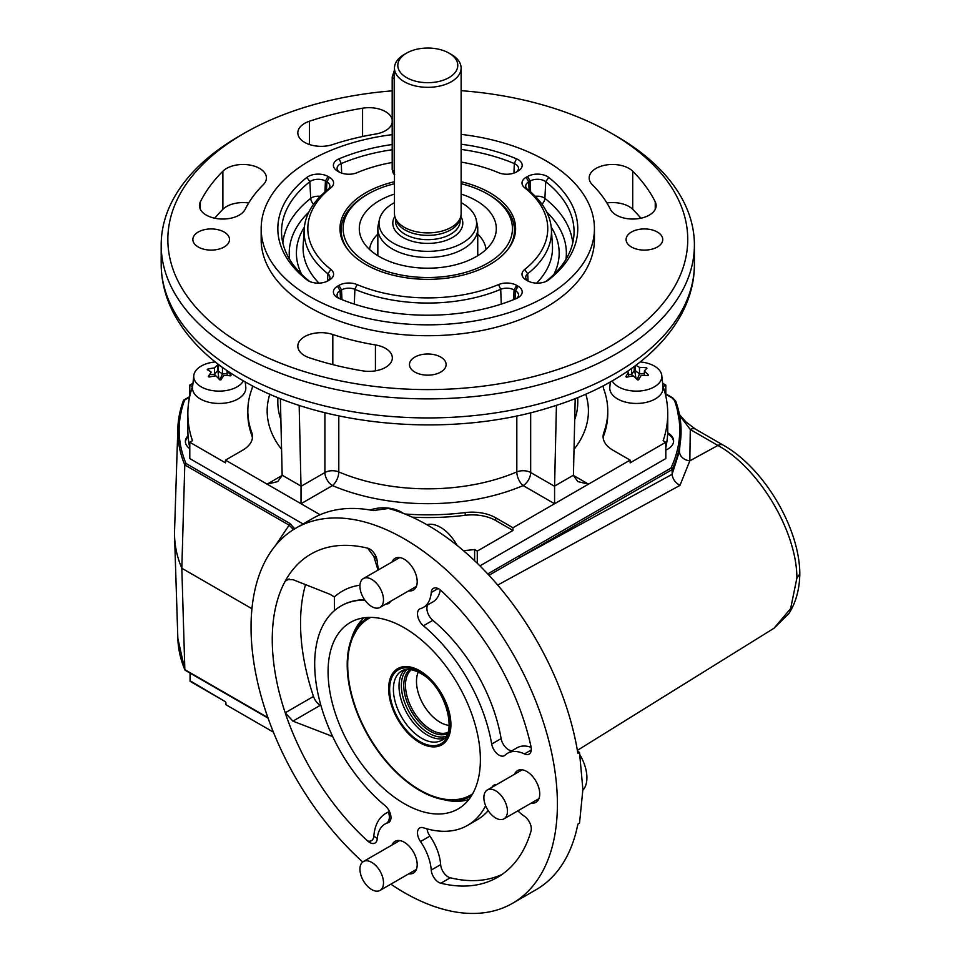 <?xml version="1.0" encoding="UTF-8"?>
<svg xmlns="http://www.w3.org/2000/svg" width="961" height="961" viewBox="0 0 961 961"><rect width="100%" height="100%" fill="white"/><g stroke="black" fill="none" stroke-linecap="round" stroke-linejoin="round"><path stroke-width="1.44" d="M408.749 873.837A18.331 10.583 -120 0 0 413.398 873.068A18.331 10.583 -120 0 0 416.209 858.389A18.331 10.583 -120 0 0 404.233 842.232A18.331 10.583 -120 0 0 395.067 841.319A18.331 10.583 -120 0 0 392.076 844.971M295.916 528.106L312.421 518.58A216.621 125.062 -120 0 1 373.12 510.579L388.556 508.477A216.621 125.062 60 0 1 427.801 525.223A216.621 125.062 60 0 1 577.873 753.364L579.519 752.415L582.883 789.425L579.519 823.169L577.873 824.118A216.621 125.062 60 0 1 536.106 889.694L512.537 903.304A216.621 125.062 -120 0 0 545.74 729.723A216.621 125.062 -120 0 0 404.233 538.833A216.621 125.062 -120 0 0 295.916 528.106A216.621 125.062 -120 0 0 362.717 861.993M390.851 884.168A216.621 125.062 -120 0 0 404.233 892.577A216.621 125.062 -120 0 0 512.537 903.304M408.749 590.835A18.331 10.583 -120 0 0 413.398 590.078A18.331 10.583 -120 0 0 416.209 575.387A18.331 10.583 -120 0 0 404.233 559.242A18.331 10.583 -120 0 0 395.067 558.329A18.331 10.583 -120 0 0 392.076 561.981M188.056 435.681A20.001 11.544 0 0 0 185.377 441.447A20.001 11.544 0 0 0 189.785 448.679M188.128 436.69A20.001 11.544 0 0 0 185.401 441.988M665.805 450.12A20.001 11.544 0 0 0 673.613 440.967A20.001 11.544 0 0 0 667.751 432.81A20.001 11.544 0 0 0 667.691 432.774M673.589 441.519A20.001 11.544 0 0 0 667.751 433.891A20.001 11.544 0 0 0 667.655 433.831M485.641 805.774A126.636 73.12 60 0 1 467.551 825.379A126.636 73.12 60 0 1 423.417 827.781A10.667 6.162 -120 0 0 419.693 827.974A10.667 6.162 -120 0 0 420.498 841.56A38.32 22.127 60 0 1 431.225 870.077A10.667 6.162 -120 0 0 438.745 882.366A10.667 6.162 -120 0 0 440.835 883.231A186.626 107.752 -120 0 0 497.546 877.321A186.626 107.752 -120 0 0 531.013 831.169A10.667 6.162 -120 0 0 524.43 816.273A38.32 22.127 60 0 1 517.847 810.844M427.008 828.85A10.667 6.162 -120 0 0 429.927 836.118A38.32 22.127 60 0 1 440.655 864.636A10.667 6.162 -120 0 0 448.162 876.925A10.667 6.162 -120 0 0 450.265 877.789A186.626 107.752 -120 0 0 502.135 874.402M499.071 755.142A10.667 6.162 -120 0 0 504.393 755.67A10.667 6.162 -120 0 0 505.102 755.154A38.32 22.127 60 0 1 507.612 753.256A38.32 22.127 60 0 1 524.43 753.917A10.667 6.162 -120 0 0 529.103 754.109A10.667 6.162 -120 0 0 531.013 746.637A186.626 107.752 -120 0 0 440.835 590.426A10.667 6.162 -120 0 0 433.411 588.36A10.667 6.162 -120 0 0 431.225 592.505A38.32 22.127 60 0 1 423.393 607.4A38.32 22.127 60 0 1 420.498 608.625A10.667 6.162 -120 0 0 419.693 608.962A10.667 6.162 -120 0 0 417.795 616.469A10.667 6.162 -120 0 0 423.417 625.779A126.636 73.12 60 0 1 491.696 744.054A10.667 6.162 -120 0 0 499.071 755.142M427.765 604.865A10.667 6.162 -120 0 0 432.834 620.338A126.636 73.12 60 0 1 501.125 738.613A10.667 6.162 -120 0 0 508.489 749.7A10.667 6.162 -120 0 0 511.985 750.733M531.277 803.084A18.331 10.583 -120 0 0 535.938 802.327A18.331 10.583 -120 0 0 538.749 787.636A18.331 10.583 -120 0 0 526.772 771.479A18.331 10.583 -120 0 0 517.607 770.578A18.331 10.583 -120 0 0 514.615 774.218M404.233 627.773A107.692 62.177 -120 0 0 351.39 621.875A107.692 62.177 -120 0 0 333.611 707.825A107.692 62.177 -120 0 0 404.233 803.636A107.692 62.177 -120 0 0 459.058 808.369A107.692 62.177 -120 0 0 474.314 721.759A107.692 62.177 -120 0 0 404.233 627.773M378.045 570.089L373.805 556.407L367.631 548.166A186.626 107.752 -120 0 0 285.201 581.177A186.626 107.752 -120 0 0 285.201 712.786A186.626 107.752 -120 0 0 367.631 840.971A10.667 6.162 -120 0 0 377.229 838.905A38.32 22.127 60 0 1 378.526 832.454A38.32 22.127 60 0 1 382.418 826.04A38.32 22.127 60 0 1 386.406 823.337A9.994 6.991 65.3 0 0 388.316 812.045L389.505 811.54M373.805 556.407A9.994 7.64 177.4 0 1 377.229 561.32A10.667 6.162 -120 0 0 367.631 548.166M388.989 822.304L387.956 822.784A10.667 6.162 -120 0 0 388.773 822.436A10.667 6.162 -120 0 0 390.671 814.928A10.667 6.162 -120 0 0 385.049 805.63A126.636 73.12 60 0 1 318.295 695.127A126.636 73.12 60 0 1 340.915 606.031A126.636 73.12 60 0 1 364.868 600.096M387.956 822.784A38.32 22.127 60 0 0 386.406 823.337L388.4 822.52A9.994 7.015 71.3 0 0 390.646 819.913M377.229 838.905A9.994 3.532 1.8 0 0 373.805 836.502C374.742 824.238 379.571 816.081 388.316 812.045M367.631 840.971C371.078 841.86 373.144 840.37 373.805 836.502M332.638 736.474L292.913 721.134L285.201 712.786L313.478 696.461A10.667 6.162 -120 0 0 320.289 705.326L320.986 705.734M305.538 584.564A186.626 107.752 -120 0 0 313.478 696.461M386.154 603.88A10.667 6.162 -120 0 0 388.773 603.424A10.667 6.162 -120 0 0 390.466 601.394M289.105 578.93L285.201 581.177L286.762 579.579L292.913 579.639L330.14 594.354L334.38 596.949A138.804 80.135 60 0 1 359.967 585.189M334.5 610.571L334.38 596.949M378.646 569.741A38.32 22.127 60 0 1 377.313 562.269A38.32 22.127 60 0 1 377.229 561.32M507.612 753.256L517.03 747.814A38.32 22.127 60 0 1 531.157 747.346M440.282 589.958A38.32 22.127 60 0 1 432.822 601.958L423.393 607.4M488.188 810.603A126.636 73.12 60 0 1 476.98 819.937L467.551 825.379M496.344 784.777A10.667 6.162 -120 0 0 493.738 785.233A10.667 6.162 -120 0 0 492.032 787.263M189.557 397.157L184.62 400.016A248.659 143.561 0 0 0 186.002 463.49L184.788 464.944L181.821 568.239L184.848 669.913L177.845 638.404A249.992 144.33 0 0 0 184.788 669.625L186.002 670.285M796.885 578.102L799.816 573.933C799.54 589.393 795.888 602.619 788.861 613.598L774.049 628.218L790.627 608.589L796.885 578.102C796.957 531.433 759.034 468.043 717.903 445.46L690.286 429.507L689.83 460.812A10.667 8.781 11.5 0 1 679.439 451.286L681.073 431.081A253.284 146.228 180 0 1 672.123 469.605L672.123 474.217L679.439 451.286M799.816 573.933L799.816 573.789C799.612 527.769 763.743 467.683 723.032 445.039A10.667 6.162 -60 0 0 717.903 445.46L689.83 460.812L679.968 485.389C675.235 482.662 672.628 478.974 672.123 474.326L672.123 474.217M723.032 445.039L695.416 429.099A10.667 6.162 -60 0 0 690.286 429.507L679.643 415.5M186.002 463.49L290.054 523.565A1.333 0.769 120 0 0 289.117 525.174L184.788 464.944A249.992 144.33 180 0 1 177.845 428.378A249.992 144.33 180 0 1 183.395 400.689L184.62 400.016L183.443 400.425L177.845 428.378L174.566 530.688A253.284 146.228 0 0 0 174.566 536.094A253.284 146.228 0 0 0 181.821 568.239L251.95 608.733M293.501 529.559L289.117 525.174L275.314 545.752M290.054 523.565L294.715 528.814M679.968 485.389L497.702 585.081M487.732 573.933L670.934 468.115L672.123 469.605L488.981 575.279M670.934 468.115A251.95 145.459 0 0 0 674.55 400.605L672.003 397.878A1.333 0.769 -60 0 1 672.664 397.818L665.805 393.854M577.525 751.262L579.519 752.415M226.412 705.014L273.392 732.138L225.943 704.737L225.943 703.104A1.333 0.769 60 0 0 225.006 701.482L190.722 681.685M190.254 680.868L225.006 701.482M243.986 345.636A259.938 150.072 0 0 0 611.604 345.636A259.938 150.072 0 0 0 611.604 133.399L616.313 136.114A266.605 153.928 180 0 1 694.407 244.959A266.605 153.928 180 0 1 529.823 387.163A266.605 153.928 180 0 1 239.277 353.804A266.605 153.928 180 0 1 161.184 244.959A266.605 153.928 180 0 1 239.277 136.114L243.986 133.399A259.938 150.072 0 0 0 243.986 345.636M192.969 383.259L189.785 385.097L192.464 386.634A239.95 138.528 0 0 0 187.851 413.662A239.95 138.528 0 0 0 192.464 440.691L189.785 442.24L225.475 462.842L225.475 460.115L267.086 484.14L282.162 475.431L277.741 481.593L267.086 484.14L301.021 503.732L301.021 486.314A10.667 6.162 120 0 0 301.009 486.086L299.159 405.314M282.162 475.431A10.667 6.162 120 0 0 282.162 475.202L280.396 398.551M198.218 247.001A18.331 10.583 180 0 1 192.849 239.517A18.331 10.583 180 0 1 204.164 229.739A18.331 10.583 180 0 1 224.141 232.033A18.331 10.583 180 0 1 229.511 239.517A18.331 10.583 180 0 1 218.195 249.295A18.331 10.583 180 0 1 198.218 247.001M245.199 209.282A23.328 13.466 180 0 1 206.279 215.096A23.328 13.466 180 0 1 199.444 205.57A23.328 13.466 180 0 1 200.344 201.858A236.61 136.606 180 0 1 222.88 171.214A23.328 13.466 180 0 1 249.127 164.932A23.328 13.466 180 0 1 266.413 177.941A23.328 13.466 180 0 1 263.29 184.68A189.954 109.674 0 0 0 245.199 209.282M392.196 122.612A23.328 13.466 180 0 1 375.439 134.096A189.954 109.674 0 0 0 332.818 144.534A23.328 13.466 180 0 1 304.661 142.396A23.328 13.466 180 0 1 297.826 132.87A23.328 13.466 180 0 1 309.49 121.206A236.61 136.606 180 0 1 362.573 108.197A23.328 13.466 180 0 1 392.196 119.681M414.84 372.063A18.331 10.583 180 0 1 409.47 364.579A18.331 10.583 180 0 1 420.786 354.801A18.331 10.583 180 0 1 440.751 357.096A18.331 10.583 180 0 1 446.12 364.579A18.331 10.583 180 0 1 434.804 374.358A18.331 10.583 180 0 1 414.84 372.063M309.49 357.816A23.328 13.466 180 0 1 304.661 355.678A23.328 13.466 180 0 1 297.826 346.152A23.328 13.466 180 0 1 332.818 334.488A189.954 109.674 0 0 0 375.439 344.939A23.328 13.466 180 0 1 392.328 357.888A23.328 13.466 180 0 1 362.573 370.838A236.61 136.606 180 0 1 309.49 357.816M631.449 247.001A18.331 10.583 180 0 1 626.091 239.517A18.331 10.583 180 0 1 637.395 229.739A18.331 10.583 180 0 1 657.372 232.033A18.331 10.583 180 0 1 662.742 239.517A18.331 10.583 180 0 1 651.426 249.295A18.331 10.583 180 0 1 631.449 247.001M655.246 201.858A23.328 13.466 180 0 1 656.147 205.57A23.328 13.466 180 0 1 641.744 218.015A23.328 13.466 180 0 1 616.325 215.096A23.328 13.466 180 0 1 610.391 209.282A189.954 109.674 0 0 0 592.3 184.68A23.328 13.466 180 0 1 589.177 177.941A23.328 13.466 180 0 1 606.475 164.932A23.328 13.466 180 0 1 632.71 171.214A236.61 136.606 180 0 1 655.246 201.858L655.246 209.282M461.124 134.372A166.625 96.208 180 0 1 545.62 160.607A166.625 96.208 180 0 1 594.427 228.634A166.625 96.208 180 0 1 491.564 317.514A166.625 96.208 180 0 1 309.971 296.661A166.625 96.208 180 0 1 261.164 228.634A166.625 96.208 180 0 1 392.196 134.648M594.427 228.634L594.427 239.517A166.625 96.208 180 0 1 491.564 328.398A166.625 96.208 180 0 1 309.971 307.544A166.625 96.208 180 0 1 261.164 239.517L261.164 228.634M461.124 181.725A87.823 50.705 180 0 1 489.894 192.777A87.823 50.705 180 0 1 514.928 234.952A87.823 50.705 180 0 1 456.271 276.6A87.823 50.705 180 0 1 365.697 264.479A87.823 50.705 180 0 1 340.662 234.952A87.823 50.705 180 0 1 394.466 181.725M341.215 232.166A86.646 50.02 0 0 0 341.371 237.631M308.265 280.78A13.995 8.084 0 0 0 328.049 280.78L329.479 279.951A13.995 8.084 0 0 0 330.896 269.464A119.969 69.264 180 0 1 330.896 187.791A13.995 8.084 0 0 0 329.479 177.317L328.049 176.488A13.995 8.084 0 0 0 306.871 177.425A149.964 86.586 0 0 0 306.871 279.843A13.995 8.084 0 0 0 308.265 280.78L308.265 280.78M518.111 286.222L516.682 285.393A13.995 8.084 0 0 0 498.531 284.576A119.969 69.264 180 0 1 357.06 284.576A13.995 8.084 0 0 0 338.909 285.393L337.479 286.222A13.995 8.084 0 0 0 337.479 297.646A13.995 8.084 0 0 0 339.101 298.451A149.964 86.586 0 0 0 516.489 298.451A13.995 8.084 0 0 0 518.111 297.646A13.995 8.084 0 0 0 518.111 286.222L515.492 290.751L514.063 289.922A10.295 5.946 0 0 0 500.717 289.321A123.681 71.402 180 0 1 354.873 289.321A10.295 5.946 0 0 0 341.527 289.922L340.098 290.751A10.295 5.946 0 0 0 337.083 295.171A10.295 5.946 0 0 0 338.993 298.403M545.824 281.525A146.264 84.448 0 0 0 573.957 234.784A146.264 84.448 0 0 0 545.74 181.713A10.295 5.946 0 0 0 544.719 181.016A10.295 5.946 0 0 0 530.16 181.016L528.73 181.845A10.295 5.946 0 0 0 525.715 186.266A10.295 5.946 0 0 0 527.685 189.557A123.681 71.402 180 0 1 551.386 229.006A123.681 71.402 180 0 1 527.685 273.753A10.295 5.946 0 0 0 525.715 277.477A10.295 5.946 0 0 0 528.202 281.129M524.694 187.791A119.969 69.264 180 0 1 524.694 269.464A13.995 8.084 0 0 0 526.111 279.951L527.541 280.78A13.995 8.084 0 0 0 547.338 280.78A13.995 8.084 0 0 0 548.719 279.843A149.964 86.586 0 0 0 548.719 177.425A13.995 8.084 0 0 0 527.541 176.488L526.111 177.317A13.995 8.084 0 0 0 524.694 187.791L527.685 189.557M516.598 298.403A10.295 5.946 0 0 0 518.508 295.171A10.295 5.946 0 0 0 515.492 290.751L515.132 299.015M516.682 285.393L514.063 289.922L513.63 299.628M327.389 281.129A10.295 5.946 0 0 0 329.875 277.477A10.295 5.946 0 0 0 327.905 273.753A123.681 71.402 180 0 1 304.205 229.006A123.681 71.402 180 0 1 327.905 189.557A10.295 5.946 0 0 0 329.875 186.266A10.295 5.946 0 0 0 326.872 181.845L325.431 181.016A10.295 5.946 0 0 0 309.85 181.713A146.264 84.448 0 0 0 281.633 234.784A146.264 84.448 0 0 0 309.766 281.525M516.021 172.223A10.295 5.946 0 0 0 518.508 168.571A10.295 5.946 0 0 0 514.303 163.562A146.264 84.448 0 0 0 461.124 149.423M392.196 149.748A146.264 84.448 0 0 0 341.287 163.562A10.295 5.946 0 0 0 337.083 168.571A10.295 5.946 0 0 0 339.569 172.223M392.196 144.522A149.964 86.586 0 0 0 339.101 158.817A13.995 8.084 0 0 0 337.479 171.046L338.909 171.875A13.995 8.084 0 0 0 357.06 172.68A119.969 69.264 180 0 1 392.196 162.481M461.124 162.097A119.969 69.264 180 0 1 498.531 172.68A13.995 8.084 0 0 0 516.682 171.875L518.111 171.046A13.995 8.084 0 0 0 516.489 158.817A149.964 86.586 0 0 0 461.124 144.21M514.219 237.631A86.646 50.02 0 0 0 514.375 232.166M606.896 202.963A23.328 13.466 180 0 1 632.71 209.306A236.61 136.606 180 0 1 640.879 218.219M214.711 218.219A236.61 136.606 180 0 1 222.88 209.306A23.328 13.466 180 0 1 248.695 202.963M252.407 386.706A33.323 19.244 0 0 0 252.25 385.709M225.475 460.115L242.737 450.156A33.323 19.244 0 0 0 252.491 436.546A33.323 19.244 0 0 0 251.77 432.546A179.959 103.896 180 0 1 247.83 410.948A179.959 103.896 180 0 1 251.77 389.337A33.323 19.244 0 0 0 252.491 385.829M252.407 437.904A33.323 19.244 0 0 0 251.77 435.261A179.959 103.896 180 0 1 247.83 413.662L247.83 410.948M463.442 550.665A239.95 138.528 0 0 0 474.614 549.536L477.281 551.073L512.97 530.472L495.708 520.514A33.323 19.244 0 0 0 465.208 515.288A179.959 103.896 180 0 1 412.281 517.174M512.97 530.472L512.97 527.757L495.708 517.787A33.323 19.244 0 0 0 465.208 512.573A179.959 103.896 180 0 1 404.917 514.003M603.112 385.829A33.323 19.244 0 0 0 603.82 389.337A179.959 103.896 180 0 1 607.76 410.948A179.959 103.896 180 0 1 603.82 432.546A33.323 19.244 0 0 0 603.1 436.546A33.323 19.244 0 0 0 612.854 450.156L630.116 460.115L588.504 484.14L577.849 481.593L573.429 475.431A10.667 6.162 60 0 1 573.429 475.202L575.195 398.551M607.76 410.948L607.76 413.662A179.959 103.896 180 0 1 603.82 435.261A33.323 19.244 0 0 0 603.184 437.904M630.116 460.115L630.116 462.842L665.805 442.24L663.138 440.691A239.95 138.528 0 0 0 667.739 413.662A239.95 138.528 0 0 0 663.138 386.634L665.805 385.097L662.622 383.259M603.352 385.709A33.323 19.244 0 0 0 603.184 386.706M530.676 412.713L530.676 472.524L554.581 486.314A10.667 6.162 60 0 1 554.581 486.086L556.431 405.314M554.581 486.314L554.581 503.732L588.504 484.14L573.429 475.431M512.97 527.757L554.581 503.732L523.132 485.581A10.667 5.165 66.9 0 1 516.814 471.923A10.667 6.162 180 0 1 530.676 472.524A10.667 6.162 120 0 1 523.132 485.581A160.631 92.736 180 0 1 332.458 485.581L301.021 503.732L320.085 514.736M474.614 560.719L474.614 549.536M477.281 563.278L477.281 551.073M479.923 565.873L665.805 458.565L665.805 442.24M665.805 447.574A239.95 138.528 0 0 0 667.739 429.987L667.739 413.662M665.805 396.088L665.805 385.097M189.785 396.088L189.785 385.097M187.851 413.662L187.851 429.987A239.95 138.528 0 0 0 189.785 447.574M303.075 523.973L189.785 458.565L189.785 442.24M616.313 136.114L611.604 133.399A259.938 150.072 0 0 0 461.124 90.682M392.196 90.851A259.938 150.072 0 0 0 243.986 133.399M648.483 375.547L648.038 375.631A52.867 42.813 167.4 0 0 641.263 375.343A52.867 16.613 103.5 0 0 638.645 379.775L637.491 379.859A52.867 26.199 -113.8 0 0 633.347 375.943A52.867 42.813 167.4 0 0 626.572 377.229L625.875 376.7A52.867 16.613 -76.5 0 1 628.506 372.267A52.867 26.199 -113.8 0 0 627.245 371.487M612.181 380.868A25.418 14.679 0 0 0 616.217 385.361A25.418 14.679 0 0 0 645.299 390.202A25.418 14.679 0 0 0 661.793 375.547A25.418 14.679 0 0 0 656.627 367.546A25.418 14.679 0 0 0 640.266 361.949M635.882 365.336A52.867 26.199 66.2 0 1 639.497 367.426A52.867 42.813 -12.6 0 1 646.272 367.715L646.969 368.243A52.867 16.613 103.5 0 0 644.338 371.09A52.867 26.199 66.2 0 1 648.483 375.018M610.367 381.901L609.815 387.115A26.656 15.388 0 0 0 615.232 397.398A26.656 15.388 0 0 0 645.744 402.479A26.656 15.388 0 0 0 663.03 387.115L661.793 375.547M644.338 375.379L644.338 371.09M644.338 373.481L639.497 373.853L639.497 367.426M646.272 368.928L646.272 367.715M637.167 379.535L639.497 373.853L635.353 370.718L635.353 365.733M632.686 376.027L631.581 374.442L628.506 374.67M635.942 378.298L634.825 371.258L634.2 370.802L631.581 374.442L631.581 368.483M634.2 370.802L634.2 366.585M628.506 376.784L628.506 372.267M227.445 370.874A52.867 17.875 104.7 0 0 227.12 371.234A52.867 25.094 67.6 0 1 231.084 375.234L230.604 375.847A52.867 42.969 170.5 0 0 223.805 375.439A52.867 17.875 104.7 0 0 220.982 379.811L219.829 379.883A52.867 25.094 -112.4 0 0 215.865 375.883A52.867 42.969 170.5 0 0 209.066 377.048L208.393 376.508A52.867 17.875 -75.3 0 1 211.228 372.123A52.867 25.094 -112.4 0 0 207.252 369.709L207.732 369.108A52.867 42.969 -9.5 0 1 214.531 367.931A52.867 17.875 -75.3 0 1 217.354 365.132L218.507 365.072A52.867 25.094 67.6 0 1 222.471 367.486A52.867 42.969 -9.5 0 1 222.628 367.486M227.12 373.649L222.471 373.901L217.57 370.61L214.531 374.358L209.546 374.634M215.324 361.949A25.418 14.679 -0 0 0 193.798 375.547A25.418 14.679 -0 0 0 198.483 384.989A25.418 14.679 -0 0 0 223.156 390.947A25.418 14.679 -0 0 0 243.409 380.868M193.798 375.547L192.56 387.115A26.656 15.388 0 0 0 197.473 397.013A26.656 15.388 0 0 0 228.093 402.563A26.656 15.388 0 0 0 245.776 387.115L245.223 381.901M219.829 379.871L222.471 373.901L222.471 367.486M218.868 378.838L217.967 371.234L218.507 365.072M215.564 375.919L214.531 374.358L214.531 367.931M217.967 371.234L217.354 365.132M210.363 376.772L208.741 375.919M207.732 369.961L207.732 369.108M227.12 375.535L227.12 371.234M403.356 513.378A25.418 14.679 0 0 0 370.105 510.015M451.358 54.477L449.003 53.119L451.358 54.477A33.323 19.244 180 0 1 461.124 68.087A33.323 19.244 180 0 1 440.546 85.865A33.323 19.244 180 0 1 404.233 81.697A33.323 19.244 180 0 1 394.466 68.087A33.323 19.244 180 0 1 404.233 54.477L406.587 53.119A29.995 17.322 0 0 0 406.587 77.613A29.995 17.322 0 0 0 449.003 77.613A29.995 17.322 0 0 0 449.003 53.119A29.995 17.322 0 0 0 406.587 53.119M461.124 68.087L461.124 213.666A33.323 19.244 180 0 1 460.523 217.306A33.323 19.244 180 0 1 437.555 232.057A33.323 19.244 180 0 1 404.233 227.264A33.323 19.244 180 0 1 395.079 217.306A33.323 19.244 180 0 1 394.466 213.666L394.466 68.087M460.523 217.306L459.538 220.249A32.326 18.667 180 0 1 437.267 234.556A32.326 18.667 180 0 1 404.941 229.907A32.326 18.667 180 0 1 396.052 220.249L395.079 217.306M394.466 202.627A48.783 28.157 0 0 0 379.391 219.673A48.783 28.157 0 0 0 393.301 243.109A48.783 28.157 0 0 0 449.243 248.479A48.783 28.157 0 0 0 476.2 219.673A48.783 28.157 0 0 0 462.289 203.276A48.783 28.157 0 0 0 461.124 202.627M476.2 219.673L477.365 225.03A49.96 28.842 180 0 1 477.749 228.634A49.96 28.842 180 0 1 446.913 255.278A49.96 28.842 180 0 1 392.472 249.031A49.96 28.842 180 0 1 377.841 228.634A49.96 28.842 180 0 1 378.226 225.03L379.391 219.673M394.466 183.707A84.652 48.867 0 0 0 367.943 194.074A84.652 48.867 0 0 0 353.492 252.046A84.652 48.867 0 0 0 445.76 276.396A84.652 48.867 0 0 0 509.006 242.412A84.652 48.867 0 0 0 487.647 194.074A84.652 48.867 0 0 0 461.124 183.707M367.943 194.074L366.525 194.891A86.646 50.02 0 0 0 348.459 250.377M394.466 194.074A68.507 39.557 0 0 0 361.588 238.809A68.507 39.557 0 0 0 442.336 267.29A68.507 39.557 0 0 0 494.002 238.809A68.507 39.557 0 0 0 461.124 194.074M486.014 249.488A58.321 33.671 0 0 0 477.749 234.112M377.841 234.112A58.321 33.671 0 0 0 369.577 249.488M507.132 250.377A86.646 50.02 0 0 0 489.065 194.891L487.647 194.074M426.924 524.718A31.821 18.367 60 0 1 457.1 545.416M360.435 590.414A16.661 9.622 60 0 1 363.378 578.546A16.661 9.622 60 0 1 382.983 595.544A16.661 9.622 60 0 1 380.039 607.412A16.661 9.622 60 0 1 360.435 590.414M579.927 754.853A31.821 18.367 60 0 1 586.835 779.864A31.821 18.367 60 0 1 582.883 790.218M507.408 812.345A16.661 9.622 60 0 1 503.996 818.832A16.661 9.622 60 0 1 490.699 813.871A16.661 9.622 60 0 1 483.924 796.477A16.661 9.622 60 0 1 487.335 789.978A16.661 9.622 60 0 1 500.633 794.939A16.661 9.622 60 0 1 507.408 812.345M382.718 887.195A16.661 9.622 60 0 1 380.039 890.403A16.661 9.622 60 0 1 365.3 883.676A16.661 9.622 60 0 1 360.711 864.756A16.661 9.622 60 0 1 363.378 861.537A16.661 9.622 60 0 1 378.129 868.263A16.661 9.622 60 0 1 382.718 887.195M418.131 741.64A43.99 25.394 -120 0 0 441.784 744.823A43.99 25.394 -120 0 0 448.823 710.635A43.99 25.394 -120 0 0 421.435 671.811A43.99 25.394 -120 0 0 397.794 668.628A43.99 25.394 -120 0 0 390.743 702.815A43.99 25.394 -120 0 0 418.131 741.64A44.026 25.418 -120 0 0 441.796 744.847A44.026 25.418 -120 0 0 448.847 710.635A44.026 25.418 -120 0 0 421.435 671.775A44.026 25.418 -120 0 0 397.77 668.592A44.026 25.418 -120 0 0 390.719 702.815A44.026 25.418 -120 0 0 418.131 741.664M418.287 672.015A33.323 19.244 -120 0 0 438.805 721.471A33.323 19.244 -120 0 0 449.087 725.375M369.204 617.406A102.647 59.258 -120 0 0 369.024 617.515L369.204 617.406A102.647 59.258 -120 0 0 351.822 696.917A102.647 59.258 -120 0 0 415.933 788.188A102.647 59.258 -120 0 0 471.851 795.167A102.647 59.258 -120 0 1 471.671 795.288L471.851 795.179M370.682 617.394A101.974 58.873 -120 0 0 368.796 618.403A101.974 58.873 -120 0 0 352.459 697.662A101.974 58.873 -120 0 0 415.957 787.66A101.974 58.873 -120 0 0 470.77 795.035A101.974 58.873 -120 0 0 472.584 793.906M370.754 617.394A101.95 58.861 -120 0 0 352.002 695.932A101.95 58.861 -120 0 0 415.969 787.636A101.95 58.861 -120 0 0 472.62 793.846M450.265 877.789L440.835 883.231M364.615 599.748A126.636 73.12 -120 0 0 341.527 605.67A126.636 73.12 -120 0 0 341.215 605.85M331.869 734.853L330.14 735.85M320.289 705.326L292.913 721.134M438.084 588.54L431.225 592.505M531.289 749.964L524.43 753.917M501.125 738.613L491.696 744.054M432.834 620.338L423.417 625.779M440.655 864.636L431.225 870.077M429.927 836.118L420.498 841.56M184.788 669.625L267.891 717.603M675.847 401.542A253.284 146.228 180 0 1 681.073 431.081L675.799 401.254A1.333 1.069 -19.7 0 1 675.847 401.542M518.532 556.107A1.333 0.769 60 0 1 519.469 557.74L672.123 474.326M674.55 400.605A1.333 1.069 -19.7 0 1 675.799 401.254L672.664 397.818M672.003 397.878L665.805 394.298M190.254 673.205L190.254 681.421M239.277 372.844A266.605 153.928 0 0 0 529.823 406.215A266.605 153.928 0 0 0 694.407 264.011C694.755 326.584 635.233 381.625 550.581 407.176C452.211 438.492 322.163 427.525 242.725 380.472C211.048 362.225 188.116 340.002 173.941 313.791C165.508 297.814 161.256 281.225 161.184 264.011A266.605 153.928 0 0 0 239.277 372.844M282.162 475.202L301.009 486.086M530.64 191.996L530.16 181.016L527.541 176.488M535.289 196.344A9.25 5.346 180 0 1 543.974 197.762A9.25 5.346 180 0 1 544.887 198.374A145.219 83.847 180 0 1 572.756 242.929M551.218 227.132A131.381 75.847 180 0 1 553.86 274.474M536.634 283.123A124.726 72.003 0 0 0 552.431 245.295L551.386 229.006M565.933 259.422A138.564 80.003 0 0 0 546.737 212.081M548.719 177.425L545.74 181.713L544.887 198.374A6.667 4.385 -51.8 0 1 541.956 204.188M529.115 190.71L528.73 181.845L526.111 177.317M528.057 281.032L527.685 273.753L524.694 269.464M545.944 281.477L548.719 279.843M340.458 299.015L340.098 290.751L337.479 286.222M341.96 299.628L341.527 289.922L338.909 285.393M354.333 304.12L354.873 289.321L357.06 284.576M501.258 304.12L500.717 289.321L498.531 284.576M327.533 281.032L327.905 273.753L330.896 269.464M304.205 229.006L303.159 245.295A124.726 72.003 0 0 0 318.956 283.123M301.73 274.474A131.381 75.847 180 0 1 304.373 227.132M308.865 212.081A138.564 80.003 0 0 0 289.657 259.422M282.834 242.929A145.219 83.847 180 0 1 310.703 198.374L309.85 181.713L306.871 177.425M313.634 204.188A6.667 4.385 51.8 0 1 310.703 198.374A9.25 5.346 180 0 1 320.301 196.344M324.95 191.996L325.431 181.016L328.049 176.488M326.476 190.71L326.872 181.845L329.479 177.317M327.905 189.557L330.896 187.791M306.871 279.843L309.646 281.477M513.955 173.1L514.303 163.562L516.489 158.817M341.635 173.1L341.287 163.562L339.101 158.817M632.71 209.306L632.71 171.214M375.439 370.838L375.439 344.939M332.818 364.639L332.818 334.488M362.573 136.51L362.573 108.197M309.49 144.534L309.49 121.206M222.88 209.306L222.88 171.214M200.344 209.282L200.344 201.858M251.77 435.261L251.77 432.546M495.708 520.514L495.708 517.787M465.208 515.288L465.208 512.573M603.82 435.261L603.82 432.546M516.814 285.465L516.814 288.468M554.581 486.086L573.429 475.202M574.702 419.621A149.964 86.586 0 0 0 577.765 402.239L577.765 397.518M585.766 394.142A160.631 92.736 180 0 1 574.029 449.328M301.021 486.314L324.914 472.524A10.667 6.162 180 0 1 338.789 471.923A149.964 86.586 0 0 0 516.814 471.923L516.814 415.897M338.789 415.897L338.789 471.923A10.667 5.165 -66.9 0 1 332.458 485.581A10.667 6.162 -120 0 1 324.914 472.524L324.914 412.713M281.561 449.328A160.631 92.736 180 0 1 269.825 394.142M277.825 397.518L277.825 402.239A149.964 86.586 0 0 0 280.888 419.621M460.127 218.495L460.127 221.018A32.326 18.667 180 0 1 440.162 238.256A32.326 18.667 180 0 1 404.941 234.208A32.326 18.667 180 0 1 395.464 221.018L395.464 218.495M460.775 216.429A34.992 20.205 180 0 1 446.481 240.274A34.992 20.205 180 0 1 403.055 237.475A34.992 20.205 180 0 1 394.815 216.429M394.466 71.294A9.994 5.778 120 0 0 392.689 77.745L392.689 170.265A9.994 5.778 120 0 0 394.466 174.662M394.466 78.778L392.689 77.745A1.67 0.961 -0 0 1 392.196 77.072L392.196 169.58L394.755 174.842M394.466 171.298L392.689 170.265A1.67 0.961 180 0 1 392.196 169.58M444.162 738.336A39.99 23.088 60 0 1 425.795 734.132A39.99 23.088 60 0 1 401.698 701.494A39.99 23.088 60 0 1 404.593 669.805M407.068 669.397A39.017 22.523 -120 0 0 403.896 700.293A39.017 22.523 -120 0 0 427.501 732.39A39.017 22.523 -120 0 0 445.748 736.39M401.674 670.994A39.99 23.088 -120 0 0 395.271 702.083A39.99 23.088 -120 0 0 420.173 737.375A39.99 23.088 -120 0 0 441.664 740.27C457.724 734.42 446.156 687.656 421.831 674.021C408.581 666.49 403.103 670.105 401.674 670.994M421.386 672.868A42.656 24.626 60 0 1 449.904 725.963A42.656 24.626 60 0 1 418.179 740.583A42.656 24.626 60 0 1 389.661 687.487A42.656 24.626 60 0 1 421.386 672.868M447.153 733.844A37.311 21.538 60 0 1 428.762 730.348A37.311 21.538 60 0 1 405.95 698.863A37.311 21.538 60 0 1 409.975 669.457M411.416 669.661A36.434 21.034 -120 0 0 407.656 698.407A36.434 21.034 -120 0 0 429.891 729.015A36.434 21.034 -120 0 0 447.694 732.498M470.998 796.537A103.536 59.774 60 0 1 461.544 799.384M443.417 799.612A105.758 61.06 -120 0 0 468.86 799.504M360.423 624.23A103.536 59.774 60 0 1 367.607 617.467M363.967 617.827A105.758 61.06 -120 0 0 351.161 639.81M378.526 832.454L379.03 831.145M381.685 826.808L382.418 826.04M341.527 605.67L340.915 606.031M268.083 718.131L185.137 670.249M695.416 429.099L685.89 421.903L679.487 414.647M189.665 396.641L183.755 400.064M774.049 628.218L577.381 750.373M177.845 638.404L174.566 536.094M190.062 673.084L190.062 681.145M694.407 244.959L694.407 264.011M161.184 244.959L161.184 264.011M377.841 228.634L377.841 255.698M477.749 228.634L477.749 255.698M363.378 578.546L399.716 557.572M380.039 607.412L416.377 586.426M503.996 818.832L538.917 798.675M487.335 789.978L522.255 769.809M380.039 890.403L416.377 869.429M363.378 861.537L399.716 840.563M394.466 69.889L392.196 77.072M442.637 744.319L441.784 744.823M398.647 668.135L397.794 668.628M441.592 799.252L468.235 800.297M350.561 641.576L362.97 617.971"/></g></svg>
